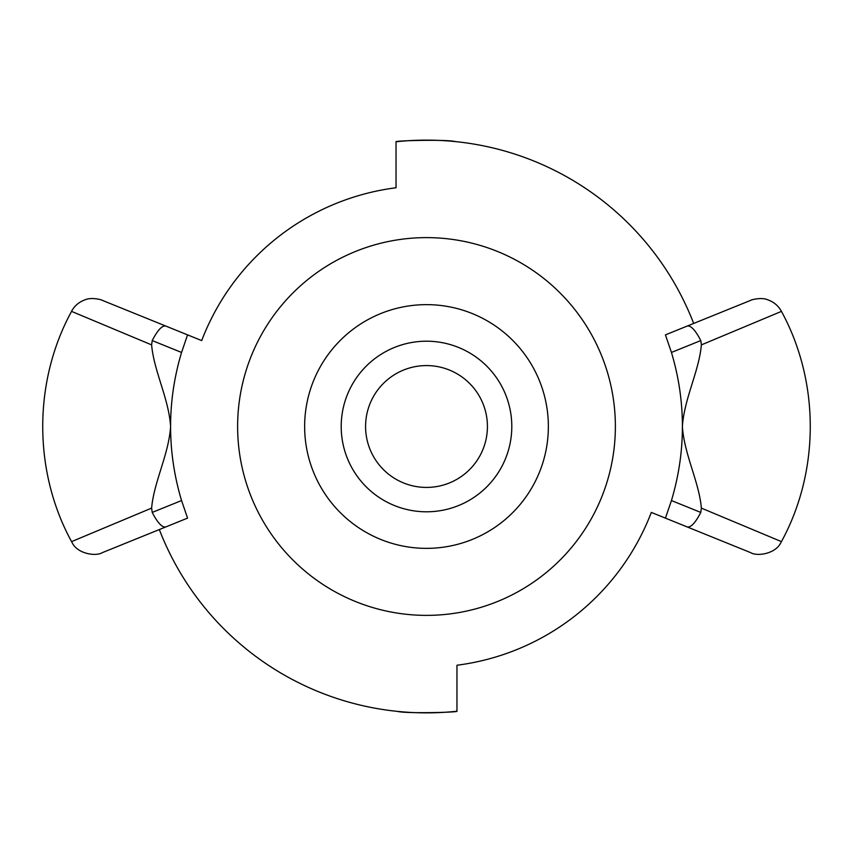 <?xml version="1.0" encoding="UTF-8"?>
<svg xmlns="http://www.w3.org/2000/svg" width="853" height="853" viewBox="0 0 853 853"><rect width="100%" height="100%" fill="white"/><g stroke="black" fill="none" stroke-linecap="round" stroke-linejoin="round"><path stroke-width="1.28" d="M499.176 600.832A188.876 188.876 0 0 1 239.181 402.275A188.876 188.876 0 0 1 541.143 276.393A188.876 188.876 0 0 1 499.176 600.832M473.394 538.979A121.862 121.862 0 0 1 305.651 410.869A121.862 121.862 0 0 1 500.466 329.653A121.862 121.862 0 0 1 473.394 538.979M365.574 426.5A60.926 60.926 0 0 0 426.5 487.426A60.926 60.926 0 0 0 487.426 426.5A60.926 60.926 0 0 0 426.5 365.574A60.926 60.926 0 0 0 365.574 426.5M341.2 426.5A85.3 85.3 0 0 1 426.5 341.2A85.3 85.3 0 0 1 511.8 426.5A85.3 85.3 0 0 1 426.5 511.8A85.3 85.3 0 0 1 341.2 426.5M159.33 529.564A286.363 286.363 0 0 0 456.963 711.242C458.861 712.33 405.793 713.78 397.434 711.381M456.963 711.242L456.963 665.233A240.663 240.663 0 0 0 651.308 512.408L687.262 526.962C690.919 527.634 695.43 522.782 700.782 512.429L671.45 500.551L665.436 518.123M693.67 323.436A286.363 286.363 0 0 0 396.037 141.758C394.139 140.67 447.207 139.22 455.566 141.619M181.55 352.449C174.247 376.909 170.6 401.528 170.6 426.308C168.691 398.34 153.881 371.034 151.621 344.889L71.471 311.345C74.584 305.726 79.158 301.866 85.215 299.755C91.815 296.769 103.33 300.245 102.115 300.267L165.738 326.038C162.081 325.366 157.57 330.218 152.218 340.571L181.55 352.449L187.564 334.877L165.738 326.038L201.692 340.592A240.663 240.663 0 0 1 396.037 187.767L396.037 141.758M687.262 526.962L750.736 552.669C757.059 556.689 776.529 553.885 781.348 541.591L701.379 508.111L700.782 512.429M671.45 500.551C678.753 476.091 682.4 451.472 682.4 426.692C684.309 454.66 699.119 481.966 701.379 508.111M701.379 344.889L781.455 311.377C778.331 305.737 773.735 301.866 767.647 299.766C760.993 296.78 749.456 300.341 750.821 300.299L687.262 326.038C690.919 325.366 695.43 330.218 700.782 340.571L701.379 344.889C699.119 371.034 684.309 398.34 682.4 426.308L682.4 426.692M687.262 326.038L665.436 334.877L671.45 352.449L700.782 340.571M682.4 426.308C682.4 401.528 678.753 376.909 671.45 352.449M151.621 344.889L152.218 340.571M151.621 508.111L71.652 541.591C76.471 553.885 95.941 556.689 102.264 552.669L165.738 526.962C162.081 527.634 157.57 522.782 152.218 512.429L151.621 508.111C153.881 481.966 168.691 454.66 170.6 426.692L170.6 426.308M165.738 526.962L187.564 518.123L181.55 500.551L152.218 512.429M170.6 426.692C170.6 451.472 174.247 476.091 181.55 500.551M781.433 541.634C819.872 471.24 819.872 381.771 781.444 311.377M71.567 541.634C33.128 471.24 33.128 381.781 71.545 311.388"/></g></svg>
